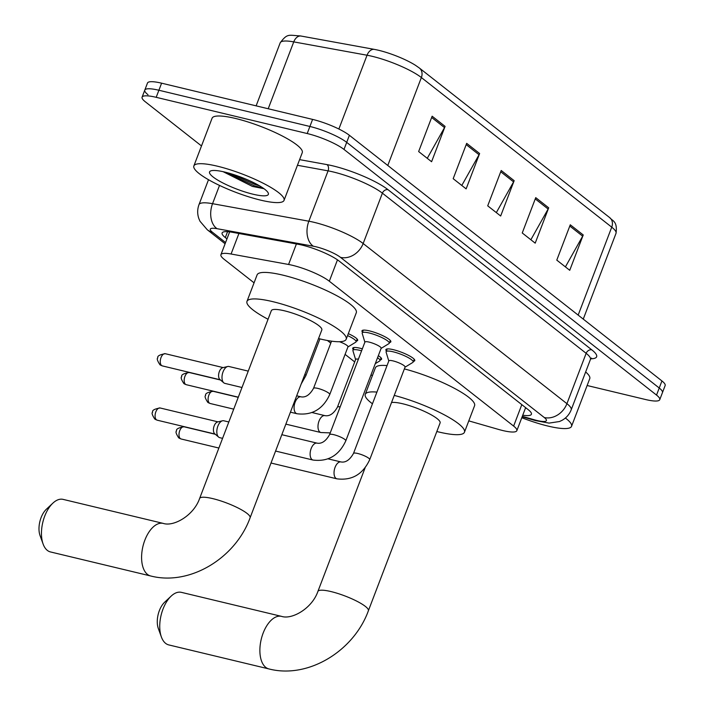 <?xml version="1.0" encoding="UTF-8"?>
<svg xmlns="http://www.w3.org/2000/svg" width="705" height="705" viewBox="0 0 705 705"><rect width="100%" height="100%" fill="white"/><g stroke="black" fill="none" stroke-linecap="round" stroke-linejoin="round"><path stroke-width="1.06" d="M353.231 349.539A15.448 3.102 20.9 0 1 352.72 348.191A15.448 3.102 20.9 0 1 360.237 348.27A15.448 3.102 20.9 0 1 362.344 348.825M362.502 332.178A15.448 3.102 20.9 0 1 361.982 330.821A15.448 3.102 20.9 0 1 369.508 330.901A15.448 3.102 20.9 0 1 384.287 336.417A15.448 3.102 20.9 0 1 390.843 341.837A15.448 3.102 20.9 0 1 389.557 342.507M386.419 350.975A15.448 3.102 20.9 0 1 385.899 349.618A15.448 3.102 20.9 0 1 393.425 349.698A15.448 3.102 20.9 0 1 408.195 355.214A15.448 3.102 20.9 0 1 414.76 360.634A15.448 3.102 20.9 0 1 413.474 361.304M468.79 420.876L498.4 429.389A28.958 5.825 -159.1 0 0 502.736 430.535A28.958 5.825 -159.1 0 0 516.836 430.693A28.958 5.825 -159.1 0 0 513.628 426.076L329.314 281.216A28.958 5.825 -159.1 0 0 288.574 264.472L231.081 254.012A28.958 5.825 -159.1 0 0 220.921 254.699A28.958 5.825 -159.1 0 0 224.137 259.308L254.064 282.828M327.428 340.497L330.786 343.132M345.089 354.377L354.703 361.929M371.033 374.769L372.346 375.8M378.329 355.673A15.448 3.102 20.9 0 1 381.572 359.206A15.448 3.102 20.9 0 1 380.286 359.876M348.314 333.65A15.448 3.102 20.9 0 1 357.655 340.409A15.448 3.102 20.9 0 1 356.369 341.079M522.749 415.21A28.958 5.825 -159.1 0 0 531.411 414.267A28.958 5.825 -159.1 0 0 528.195 409.658L339.123 261.053A28.958 5.825 -159.1 0 0 298.382 244.318L232.271 232.28A28.958 5.825 -159.1 0 0 222.11 232.967A28.958 5.825 -159.1 0 0 225.318 237.576L226.966 238.872M526.45 408.283A28.958 5.825 20.9 0 1 525.445 408.142M201.498 145.944L145.3 101.776A28.958 5.825 20.9 0 1 142.093 97.167A28.958 5.825 20.9 0 1 156.193 97.316L307.204 133.536A28.958 5.825 20.9 0 1 343.996 149.434L656.531 395.082A28.958 5.825 20.9 0 1 659.748 399.7A28.958 5.825 20.9 0 1 645.639 399.541L587.133 385.512M147.997 94.708A28.958 5.825 20.9 0 1 144.789 90.099L147.486 83.031A28.958 5.825 20.9 0 1 161.595 83.181L312.597 119.401A28.958 5.825 20.9 0 1 349.389 135.298L661.933 380.947L659.237 388.014A28.958 5.825 20.9 0 1 662.444 392.632A28.958 5.825 20.9 0 0 659.237 388.014L346.693 142.366L659.237 388.014L656.531 395.082M312.597 119.401L309.9 126.468A28.958 5.825 20.9 0 1 346.693 142.366A28.958 5.825 20.9 0 0 309.9 126.468L158.889 90.249L309.9 126.468L307.204 133.536M144.789 90.099A28.958 5.825 20.9 0 1 158.889 90.249A28.958 5.825 20.9 0 0 144.789 90.099L142.093 97.167M432.139 116.21L418.647 151.549L431.592 161.727L445.084 126.389L432.139 116.21M427.256 158.317L444.52 127.596A7.72 6.354 -51.8 0 0 445.084 126.389M466.675 143.353L453.183 178.691L466.128 188.869L479.62 153.531L466.675 143.353M461.793 185.459L479.056 154.739A7.72 6.354 -51.8 0 0 479.62 153.531M570.274 224.789L556.783 260.119L569.737 270.297L583.229 234.968L570.274 224.789M565.401 266.895L582.665 236.166A7.72 6.354 -51.8 0 0 583.229 234.968M535.738 197.638L522.246 232.976L535.201 243.155L548.693 207.825L535.738 197.638M530.865 239.744L548.129 209.024A7.72 6.354 -51.8 0 0 548.693 207.825M501.211 170.495L487.71 205.834L500.665 216.012L514.157 180.674L501.211 170.495M496.329 212.602L513.592 181.881A7.72 6.354 -51.8 0 0 514.157 180.674M280.202 42.802C287.578 32.976 288.671 35.382 300.101 35.884A31.663 6.363 20.9 0 1 301.044 36.043L374.346 49.385A31.663 6.363 20.9 0 1 415.43 65.274L419.387 68.041A9.65 7.94 128.2 0 1 421.37 77.541A38.608 7.764 -159.1 0 0 367.049 55.228L293.747 41.886A38.608 7.764 -159.1 0 0 280.202 42.802L256.126 105.856M661.933 380.947A28.958 5.825 20.9 0 1 665.141 385.564L659.748 399.7M565.384 418.021A48.266 9.703 20.9 0 1 571.543 426.331A48.266 9.703 20.9 0 1 548.041 426.084A48.266 9.703 20.9 0 1 521.788 417.721M585.652 371.967A48.266 9.703 20.9 0 1 589.759 378.629L571.543 426.331M161.383 636.967L158.325 628.516A17.378 9.244 -76.5 0 1 164.635 602.229L171.192 596.077A27.028 14.382 103.5 0 0 161.383 636.967A27.028 14.382 103.5 0 0 165.631 643.365A27.028 14.382 103.5 0 0 168.777 644.916L268.913 668.93A27.028 14.382 -76.5 0 1 265.776 667.388A27.028 14.382 -76.5 0 1 262.084 636.174A27.028 14.382 -76.5 0 1 281.524 616.364L181.379 592.35A27.028 14.382 103.5 0 0 171.192 596.077M365.111 467.794L317.893 591.442A27.028 5.437 -159.1 0 1 331.059 591.583A27.028 5.437 -159.1 0 1 365.393 606.423A27.028 5.437 -159.1 0 1 368.389 610.733L440.105 422.93A27.028 5.437 -159.1 0 0 428.631 413.43A27.028 5.437 -159.1 0 0 402.767 403.78A27.028 5.437 -159.1 0 0 391.531 402.529M394.245 395.408A53.095 10.672 20.9 0 1 464.454 432.227A53.095 10.672 20.9 0 1 438.598 431.945A53.095 10.672 20.9 0 1 436.827 431.513M404.37 368.909A53.095 10.672 20.9 0 1 474.58 405.719L464.454 432.227M372.451 403.789A53.095 10.672 20.9 0 1 365.26 394.342A53.095 10.672 20.9 0 1 376.911 392.095M365.26 394.342L375.377 367.843A53.095 10.672 20.9 0 1 387.036 365.595M43.102 544.004L40.044 535.544A17.378 9.244 -76.5 0 1 46.354 509.257L52.91 503.114A27.028 14.382 103.5 0 0 43.102 544.004A27.028 14.382 103.5 0 0 47.35 550.402A27.028 14.382 103.5 0 0 50.487 551.945L150.632 575.967A27.028 14.382 -76.5 0 1 147.495 574.416A27.028 14.382 -76.5 0 1 143.802 543.211A27.028 14.382 -76.5 0 1 163.243 523.401L63.097 499.378A27.028 14.382 103.5 0 0 52.91 503.114M199.612 498.479A27.028 5.437 -159.1 0 1 212.778 498.62A27.028 5.437 -159.1 0 1 247.111 513.46A27.028 5.437 -159.1 0 1 250.108 517.761L321.824 329.958A27.028 5.437 -159.1 0 0 310.35 320.467A27.028 5.437 -159.1 0 0 284.485 310.817A27.028 5.437 -159.1 0 0 271.328 310.676L199.612 498.479C193.708 515.602 173.545 526.926 163.243 523.401M268.05 319.259A53.095 10.672 20.9 0 1 246.979 301.379A53.095 10.672 20.9 0 1 272.835 301.661A53.095 10.672 20.9 0 1 323.621 320.608A53.095 10.672 20.9 0 1 346.173 339.255A53.095 10.672 20.9 0 1 320.317 338.982A53.095 10.672 20.9 0 1 318.545 338.541M246.979 301.379L257.096 274.88A53.095 10.672 20.9 0 1 282.952 275.153A53.095 10.672 20.9 0 1 333.747 294.108A53.095 10.672 20.9 0 1 356.289 312.756L346.173 339.255M353.487 453.438L388.843 360.863A8.689 1.745 20.9 0 1 393.073 360.907A8.689 1.745 20.9 0 1 401.383 364.009A8.689 1.745 20.9 0 1 405.075 367.058L369.72 459.634A8.689 1.745 20.9 0 0 368.504 458.056A8.689 1.745 20.9 0 0 357.717 453.482A8.689 1.745 20.9 0 0 353.487 453.438C349.812 459.933 345.644 462.771 340.991 461.942L328.107 458.858M388.79 360.986L386.129 352.209A14.479 2.908 20.9 0 1 386.129 351.733A14.479 2.908 20.9 0 1 393.178 351.804A14.479 2.908 20.9 0 1 407.032 356.977A14.479 2.908 20.9 0 1 413.183 362.062A14.479 2.908 20.9 0 1 412.857 362.414L405.023 367.19M329.57 434.641L364.926 342.066A8.689 1.745 20.9 0 1 369.156 342.11A8.689 1.745 20.9 0 1 377.466 345.212A8.689 1.745 20.9 0 1 381.158 348.261L345.802 440.837A8.689 1.745 20.9 0 0 344.586 439.259A8.689 1.745 20.9 0 0 333.8 434.685A8.689 1.745 20.9 0 0 329.57 434.641C325.895 441.136 321.727 443.974 317.074 443.145L281.833 434.694M364.873 342.189L362.211 333.412A14.479 2.908 20.9 0 1 362.211 332.936A14.479 2.908 20.9 0 1 369.261 333.007A14.479 2.908 20.9 0 1 383.115 338.18A14.479 2.908 20.9 0 1 389.266 343.264A14.479 2.908 20.9 0 1 388.949 343.617L381.105 348.393M222.569 438.351L219.713 437.664A8.689 4.627 -76.5 0 1 218.709 437.162A8.689 4.627 -76.5 0 1 218.612 437.082A8.689 4.627 -76.5 0 1 217.854 426.164A8.689 4.627 -76.5 0 1 222.524 420.779A8.689 4.627 -76.5 0 1 223.767 420.77L228.825 421.978M214.778 433.813A6.274 3.34 -76.5 0 1 214.708 433.751A6.274 3.34 -76.5 0 1 214.17 425.864A6.274 3.34 -76.5 0 1 217.537 421.978L222.524 420.779M355.611 359.559L352.941 350.782A14.479 2.908 20.9 0 1 352.941 350.297A14.479 2.908 20.9 0 1 359.991 350.376A14.479 2.908 20.9 0 1 361.594 350.79M377.554 357.708A14.479 2.908 20.9 0 1 379.995 360.634A14.479 2.908 20.9 0 1 379.678 360.986L375.271 363.665M330.24 432.888L320.89 432.535A8.689 4.627 -76.5 0 1 319.638 431.83A8.689 4.627 -76.5 0 1 319.03 421.035A8.689 4.627 -76.5 0 1 324.943 415.642C329.596 416.461 333.765 413.623 337.439 407.137L355.655 359.435A8.689 1.745 20.9 0 1 358.396 359.171M339.422 341.714A8.689 1.745 20.9 0 1 347.97 346.834L329.755 394.536A8.689 1.745 20.9 0 0 328.539 392.958A8.689 1.745 20.9 0 0 317.752 388.385A8.689 1.745 20.9 0 0 313.522 388.34C309.848 394.826 305.679 397.664 301.026 396.844L296.682 395.805M347.565 335.606A14.479 2.908 20.9 0 1 356.078 341.837A14.479 2.908 20.9 0 1 355.761 342.189L347.926 346.957M241.991 387.494L224.895 383.388A8.689 4.627 -76.5 0 1 223.785 382.815A8.689 4.627 -76.5 0 1 223.036 371.887A8.689 4.627 -76.5 0 1 227.697 366.503A8.689 4.627 -76.5 0 1 228.949 366.494L248.248 371.121M219.96 379.537A6.274 3.34 -76.5 0 1 219.889 379.484A6.274 3.34 -76.5 0 1 219.343 371.597A6.274 3.34 -76.5 0 1 222.718 367.702L227.697 366.503M217.369 166.186A48.266 9.703 20.9 0 1 263.538 183.415A48.266 9.703 20.9 0 1 284.044 200.37A48.266 9.703 20.9 0 1 260.533 200.114A48.266 9.703 20.9 0 1 214.364 182.886A48.266 9.703 20.9 0 1 193.866 165.931A48.266 9.703 20.9 0 1 217.369 166.186M193.866 165.931L212.082 118.228A48.266 9.703 20.9 0 1 235.585 118.484A48.266 9.703 20.9 0 1 281.753 135.713A48.266 9.703 20.9 0 1 302.26 152.668L284.044 200.37M223.097 171.676L252.425 186.42L263.82 188.684M253.024 194.21A31.469 6.327 20.9 0 1 220.453 181.67A31.469 6.327 20.9 0 1 210.645 170.945A31.469 6.327 20.9 0 1 224.877 172.09A31.469 6.327 20.9 0 1 268.191 192.923A31.469 6.327 20.9 0 1 253.024 194.21M225.485 172.231L254.452 185.864L263.185 188.129M230.614 173.633L254.99 184.463L259.484 185.776M521.815 404.644L513.628 426.076M238.916 233.487L231.081 254.012M296.408 243.956L288.574 264.472M337.475 259.845L329.314 281.216M522.317 416.338L534.126 419.731A19.308 3.886 -159.1 0 0 537.016 420.497A19.308 3.886 -159.1 0 0 544.278 417.527L340.524 257.378A19.308 3.886 -159.1 0 0 315.999 246.776A19.308 3.886 -159.1 0 0 313.364 246.221L217.069 228.693A19.308 3.886 -159.1 0 0 212.434 232.227L225.565 242.546M208.504 179.713L199.004 204.6A38.608 7.764 20.9 0 1 212.549 203.683L308.852 221.211A38.608 7.764 20.9 0 1 314.104 222.331A38.608 7.764 20.9 0 1 363.163 243.525L566.926 403.674A38.608 7.764 20.9 0 1 571.2 409.817L590.429 359.471A38.608 7.764 -159.1 0 0 586.146 353.32L382.392 193.17A38.608 7.764 -159.1 0 0 333.333 171.976A38.608 7.764 -159.1 0 0 328.081 170.857L297.439 165.278M299.599 159.63L326.953 164.609A43.437 8.733 20.9 0 1 388.05 189.707L591.812 349.856A4.829 3.966 -51.8 0 0 586.146 353.32L566.926 403.674A19.308 15.88 128.2 0 1 544.278 417.527M326.953 164.609A4.829 3.217 -79.7 0 1 328.081 170.857L308.852 221.211A19.308 12.875 100.3 0 0 313.364 246.221M591.812 349.856A43.437 8.733 20.9 0 1 590.79 358.792M343.996 149.434L349.389 135.298M156.193 97.316L161.595 83.181M340.524 257.378A19.308 15.88 128.2 0 0 363.163 243.525L382.392 193.17A4.829 3.966 -51.8 0 1 388.05 189.707M217.069 228.693A19.308 12.875 100.3 0 1 212.549 203.683L219.519 185.424M212.434 232.227A19.308 15.88 128.2 0 1 207.252 229.733L225.098 243.763M534.126 419.731A19.308 7.358 106 0 0 535.536 420.621L522.158 416.77M227.574 231.672L225.318 237.576M301.044 36.043A9.65 6.433 100.3 0 0 293.747 41.886L268.208 108.755M374.346 49.385A9.65 6.433 100.3 0 0 367.049 55.228L338.867 129.024M578.162 315.109L611.737 227.169A9.65 7.94 -51.8 0 0 609.754 217.669C612.292 221.044 617.677 220.903 616.02 233.32A38.608 7.764 -159.1 0 0 611.737 227.169L421.37 77.541L387.785 165.481M500.726 171.764L513.592 181.881M535.254 198.907L548.129 209.024M569.79 226.049L582.665 236.166M466.19 144.622L479.056 154.739M431.654 117.479L444.52 127.596M184.014 426.772C178.347 427.741 175.862 429.151 176.567 431.011C175.386 431.566 176.091 433.831 178.673 437.805L181.088 438.977A6.274 3.34 -76.5 0 1 180.357 438.616A6.274 3.34 -76.5 0 1 179.502 431.372A6.274 3.34 -76.5 0 1 184.014 426.772L215.333 434.289M178.673 437.805A6.274 5.164 -51.8 0 0 180.357 438.616M369.72 459.634C362.881 474.324 351.954 480.722 336.937 478.836A8.689 4.627 -76.5 0 1 335.924 478.342A8.689 4.627 -76.5 0 1 335.686 478.131A8.689 4.627 -76.5 0 1 334.822 468.049A8.689 4.627 -76.5 0 1 340.991 461.942M160.106 407.975C154.43 408.944 151.945 410.354 152.65 412.213C151.469 412.769 152.174 415.033 154.765 419.008L157.171 420.18A6.274 3.34 -76.5 0 1 156.448 419.819A6.274 3.34 -76.5 0 1 155.594 412.575A6.274 3.34 -76.5 0 1 160.106 407.975L218.004 421.863M154.765 419.008A6.274 5.164 -51.8 0 0 156.448 419.819M345.802 440.837C338.964 455.527 328.036 461.925 313.02 460.048A8.689 4.627 -76.5 0 1 312.015 459.545A8.689 4.627 -76.5 0 1 311.777 459.334A8.689 4.627 -76.5 0 1 310.905 449.252A8.689 4.627 -76.5 0 1 317.074 443.145M213.113 391.301C207.446 392.262 204.961 393.672 205.657 395.531C204.476 396.087 205.181 398.351 207.772 402.335L210.187 403.498A6.274 3.34 -76.5 0 1 209.456 403.137A6.274 3.34 -76.5 0 1 208.601 395.893A6.274 3.34 -76.5 0 1 213.113 391.301L238.237 397.32M207.772 402.335A6.274 5.164 -51.8 0 0 209.456 403.137M337.439 407.137A8.689 1.745 20.9 0 1 340.18 406.873M189.196 372.504C183.529 373.465 181.044 374.875 181.74 376.734C180.559 377.29 181.264 379.554 183.855 383.538L186.27 384.701A6.274 3.34 -76.5 0 1 185.538 384.34A6.274 3.34 -76.5 0 1 184.684 377.096A6.274 3.34 -76.5 0 1 189.196 372.504L220.506 380.013M183.855 383.538A6.274 5.164 -51.8 0 0 185.538 384.34M329.755 394.536C322.916 409.217 311.989 415.624 296.972 413.738A8.689 4.627 -76.5 0 1 295.721 413.033A8.689 4.627 -76.5 0 1 295.113 402.238A8.689 4.627 -76.5 0 1 301.026 396.844M165.278 353.707C159.612 354.668 157.127 356.078 157.823 357.937C156.651 358.493 157.347 360.757 159.938 364.741L162.353 365.904A6.274 3.34 -76.5 0 1 161.621 365.551A6.274 3.34 -76.5 0 1 160.766 358.299A6.274 3.34 -76.5 0 1 165.278 353.707L223.185 367.596M159.938 364.741A6.274 5.164 -51.8 0 0 161.621 365.551M304.877 374.355A8.689 1.745 20.9 0 1 305.838 375.739L301.229 383.899M525.639 407.649L516.836 430.693M229.645 231.866L220.921 254.699M535.536 420.621L549.054 423.106L559.479 421.528L562 420.347C566.309 417.933 569.376 414.425 571.2 409.817M591.557 358.087L590.429 359.471M199.004 204.6C197.285 209.288 197.241 213.994 198.889 218.7L200 221.255L207.252 229.733M419.387 68.041L609.754 217.669M616.02 233.32L583.255 319.118M368.389 610.733C353.822 651.076 308.164 679.1 268.913 668.93M317.893 591.442C311.989 608.574 291.826 619.889 281.524 616.364M250.108 517.761C235.54 558.113 189.874 586.137 150.632 575.967M413.183 362.062L414.24 359.286M386.129 351.733L387.186 348.949M336.937 478.836L271.011 463.026M181.088 438.977L218.876 448.036M389.266 343.264L390.323 340.489M362.211 332.936L363.269 330.16M313.02 460.048L275.584 451.059M214.708 433.751L218.612 437.082M157.171 420.18L215.078 434.068M324.943 415.642L312.059 412.548M379.995 360.634L381.052 357.858M320.89 432.535L285.86 424.137M352.941 350.297L354.007 347.521M210.187 403.498L233.725 409.147M356.078 341.837L357.144 339.061M331.544 341.158L313.522 388.34M296.972 413.738L290.434 412.169M186.27 384.701L238.29 397.179M319.911 338.885L305.838 375.739M219.889 379.484L223.785 382.815M162.353 365.904L220.26 379.792"/></g></svg>
